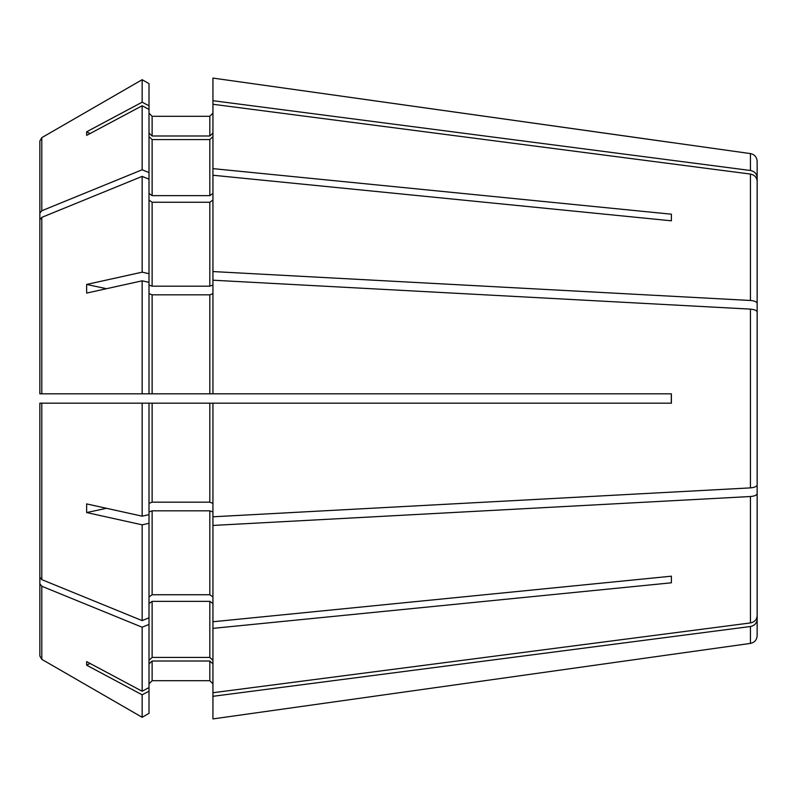 <?xml version="1.0" encoding="UTF-8"?>
<svg xmlns="http://www.w3.org/2000/svg" width="797" height="797" viewBox="0 0 797 797"><rect width="100%" height="100%" fill="white"/><g stroke="black" fill="none" stroke-linecap="round" stroke-linejoin="round"><path stroke-width="1.2" d="M106.479 288.703L86.664 284.439L142.155 272.175L142.155 176.386L41.803 217.362L39.85 219.753L39.85 393.818L39.85 219.753L39.85 393.818L671.383 393.818L671.383 403.182L212.938 403.182L212.938 696.309L750.435 626.512C754.53 625.625 756.771 623.244 757.15 619.379L757.15 553.188M39.85 415.875L39.85 577.247L41.803 579.638L142.155 620.614L149.009 617.814L149.009 514.663L142.155 516.177L86.664 503.913A284.977 229.456 124.2 0 0 86.664 512.561L142.155 524.824L142.155 620.614M39.85 577.247L39.85 403.182L149.009 403.182L149.009 514.663M46.087 403.182L671.303 403.182L671.303 393.818L671.383 398.5M212.938 100.691L750.435 170.488L750.435 153.592L212.938 78.086L212.938 393.818L671.383 393.818M142.155 79.7L149.009 83.655L142.155 79.7L41.803 137.652L39.85 141.029L39.85 374.5L39.85 141.029L41.803 137.652L142.155 79.7L142.155 102.185L149.009 105.832L149.009 393.818L46.087 393.818M149.009 133.109L152.127 135.988L152.127 116.292L149.009 113.174L152.127 116.292L209.82 116.292L212.938 113.174L209.82 116.292L209.82 135.988L212.938 133.109M671.383 142.524L212.938 78.086M750.435 170.488C754.53 171.375 756.771 173.756 757.15 177.621L757.15 243.812M750.435 153.592C754.55 154.459 756.791 157.039 757.15 161.313L757.15 177.621M39.85 213.128L41.803 210.747L142.155 169.771L149.009 172.57M90.061 133.547L86.664 131.784A284.977 95.042 31.3 0 0 86.664 135.36L142.155 105.762L142.155 169.771M86.664 131.784L142.155 102.185M149.009 83.655L149.009 105.832M152.127 135.988L209.82 135.988M149.009 193.442L152.127 195.644L209.82 195.644L212.938 193.442M149.009 136.685L152.127 139.565L209.82 139.565L212.938 136.685M212.938 104.268L750.435 174.065C754.53 174.951 756.771 177.332 757.15 181.208L757.15 338.008M212.938 168.625L671.383 214.194L671.383 220.809L671.383 214.194M212.938 175.24L671.383 220.809M212.938 271.558L750.435 300.479C754.53 300.838 756.771 301.824 757.15 303.428M86.664 284.439A284.977 229.456 55.8 0 0 86.664 293.087L142.155 280.823L142.155 393.818M142.155 176.386L149.009 179.186M142.155 272.175L149.009 273.69M149.009 284.987L152.127 286.183L209.82 286.183L212.938 284.987M149.009 200.057L152.127 202.259L209.82 202.259L212.938 200.057M375.108 393.818L395.382 393.818M149.009 293.635L152.127 294.83L209.82 294.83L212.938 293.635M212.938 280.205L750.435 309.116C754.53 309.485 756.771 310.471 757.15 312.075L757.15 484.925C756.771 486.529 754.53 487.515 750.435 487.884L212.938 516.795M142.155 403.182L142.155 516.177M149.009 503.365L152.127 502.17L209.82 502.17L212.938 503.365M375.108 403.182L395.382 403.182M149.009 596.943L152.127 594.741L209.82 594.741L212.938 596.943M149.009 512.013L152.127 510.817L209.82 510.817L212.938 512.013M212.938 525.442L750.435 496.521C754.53 496.162 756.771 495.176 757.15 493.572L757.15 615.792C756.771 619.668 754.53 622.049 750.435 622.935L212.938 692.732M212.938 621.76L671.383 576.191L671.383 582.806L671.383 576.191M212.938 628.375L671.383 582.806M39.85 422.5L39.85 655.971L41.803 659.348L142.155 717.3L149.009 713.345L149.009 687.582L142.155 691.238L86.664 661.64A284.977 95.042 148.7 0 0 86.664 665.216L142.155 694.815L142.155 717.3L149.009 713.345M39.85 583.872L41.803 586.253L142.155 627.229L142.155 691.238M142.155 627.229L149.009 624.43L149.009 687.582M149.009 624.43L149.009 617.814M149.009 660.314L152.127 657.435L209.82 657.435L212.938 660.314M149.009 603.558L152.127 601.356L209.82 601.356L212.938 603.558M142.155 694.815L149.009 691.168M149.009 683.826L152.127 680.708L209.82 680.708L212.938 683.826L209.82 680.708L152.127 680.708L149.009 683.826M149.009 663.891L152.127 661.012L209.82 661.012L212.938 663.891M212.938 696.309L212.938 718.914L671.383 654.476L212.938 718.914M41.803 586.253L41.803 659.348L142.155 717.3M757.15 619.379L757.15 635.687C756.791 639.961 754.55 642.541 750.435 643.408L671.383 654.476M39.85 427.76L39.85 655.971M90.061 663.453L86.664 665.216M106.479 508.297L86.664 512.561M142.155 105.762L149.009 109.418M757.15 493.572L757.15 458.992M142.155 280.823L149.009 282.337M142.155 524.824L149.009 523.31M41.803 137.652L41.803 210.747M152.127 139.565L152.127 195.644M209.82 139.565L209.82 195.644M750.435 174.065L750.435 300.479M41.803 217.362L41.803 393.818M152.127 202.259L152.127 286.183M209.82 202.259L209.82 286.183M152.127 294.83L152.127 393.818M209.82 294.83L209.82 393.818M750.435 309.116L750.435 487.884M41.803 403.182L41.803 579.638M152.127 403.182L152.127 502.17M209.82 403.182L209.82 502.17M152.127 510.817L152.127 594.741M209.82 510.817L209.82 594.741M750.435 496.521L750.435 622.935M152.127 601.356L152.127 657.435M209.82 601.356L209.82 657.435M152.127 661.012L152.127 680.708M209.82 661.012L209.82 680.708M750.435 626.512L750.435 643.408"/></g></svg>
